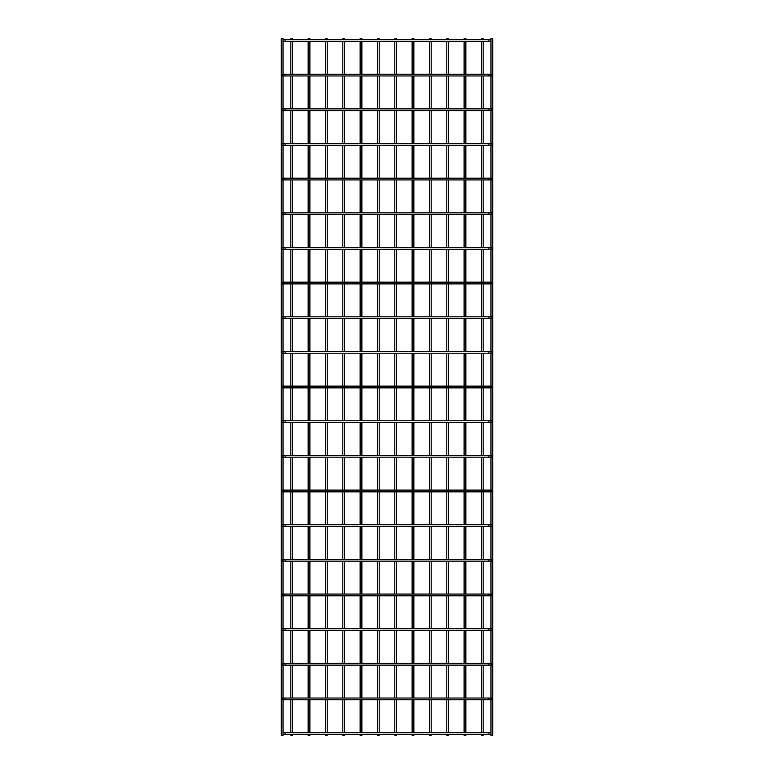 <?xml version="1.0" encoding="UTF-8"?>
<svg xmlns="http://www.w3.org/2000/svg" width="774" height="774" viewBox="0 0 774 774"><rect width="100%" height="100%" fill="white"/><g stroke="black" fill="none" stroke-linecap="round" stroke-linejoin="round"><path stroke-width="1.16" d="M283.032 732.697L490.968 732.697M490.968 734.429L283.032 734.429M283.032 38.7L281.301 38.7L281.301 735.3L283.032 735.3L283.032 38.7M292.562 39.571L292.562 38.7L290.831 38.7L290.831 39.571M292.562 41.303L292.562 74.227M292.562 75.958L292.562 108.882M292.562 110.614L292.562 143.538M292.562 145.27L292.562 178.194M292.562 179.926L292.562 212.85M292.562 214.582L292.562 247.506M292.562 249.238L292.562 282.162M292.562 283.894L292.562 316.818M292.562 318.549L292.562 351.473M292.562 353.205L292.562 386.129M292.562 387.871L292.562 420.795M292.562 422.527L292.562 455.451M292.562 457.182L292.562 490.106M292.562 491.838L292.562 524.762M292.562 526.494L292.562 559.418M292.562 561.15L292.562 594.074M292.562 595.806L292.562 628.73M292.562 630.462L292.562 663.386M292.562 665.118L292.562 698.042M292.562 699.773L292.562 732.697M292.562 734.429L292.562 735.3L290.831 735.3L290.831 734.429M490.968 38.7L492.699 38.7L492.699 735.3L490.968 735.3L490.968 38.7M282.162 699.773A0.871 0.871 0 0 0 283.032 698.912A0.871 0.871 0 0 0 282.162 698.042M491.838 698.042A0.871 0.871 0 0 0 490.968 698.912A0.871 0.871 0 0 0 491.838 699.773M283.032 698.042L490.968 698.042M490.968 699.773L283.032 699.773M282.162 665.118A0.871 0.871 0 0 0 283.032 664.256A0.871 0.871 0 0 0 282.162 663.386M491.838 663.386A0.871 0.871 0 0 0 490.968 664.256A0.871 0.871 0 0 0 491.838 665.118M283.032 663.386L490.968 663.386M490.968 665.118L283.032 665.118M282.162 630.462A0.871 0.871 0 0 0 283.032 629.601A0.871 0.871 0 0 0 282.162 628.73M491.838 628.73A0.871 0.871 0 0 0 490.968 629.601A0.871 0.871 0 0 0 491.838 630.462M283.032 628.73L490.968 628.73M490.968 630.462L283.032 630.462M282.162 595.806A0.871 0.871 0 0 0 283.032 594.945A0.871 0.871 0 0 0 282.162 594.074M491.838 594.074A0.871 0.871 0 0 0 490.968 594.945A0.871 0.871 0 0 0 491.838 595.806M283.032 594.074L490.968 594.074M490.968 595.806L283.032 595.806M282.162 561.15A0.871 0.871 0 0 0 283.032 560.279A0.871 0.871 0 0 0 282.162 559.418M491.838 559.418A0.871 0.871 0 0 0 490.968 560.279A0.871 0.871 0 0 0 491.838 561.15M283.032 559.418L490.968 559.418M490.968 561.15L283.032 561.15M282.162 526.494A0.871 0.871 0 0 0 283.032 525.623A0.871 0.871 0 0 0 282.162 524.762M491.838 524.762A0.871 0.871 0 0 0 490.968 525.623A0.871 0.871 0 0 0 491.838 526.494M283.032 524.762L490.968 524.762M490.968 526.494L283.032 526.494M282.162 491.838A0.871 0.871 0 0 0 283.032 490.968A0.871 0.871 0 0 0 282.162 490.106M491.838 490.106A0.871 0.871 0 0 0 490.968 490.968A0.871 0.871 0 0 0 491.838 491.838M283.032 490.106L490.968 490.106M490.968 491.838L283.032 491.838M282.162 457.182A0.871 0.871 0 0 0 283.032 456.312A0.871 0.871 0 0 0 282.162 455.451M491.838 455.451A0.871 0.871 0 0 0 490.968 456.312A0.871 0.871 0 0 0 491.838 457.182M283.032 455.451L490.968 455.451M490.968 457.182L283.032 457.182M282.162 422.527A0.871 0.871 0 0 0 283.032 421.656A0.871 0.871 0 0 0 282.162 420.795M491.838 420.795A0.871 0.871 0 0 0 490.968 421.656A0.871 0.871 0 0 0 491.838 422.527M283.032 420.795L490.968 420.795M490.968 422.527L283.032 422.527M282.162 387.871A0.871 0.871 0 0 0 283.032 387A0.871 0.871 0 0 0 282.162 386.129M491.838 386.129A0.871 0.871 0 0 0 490.968 387A0.871 0.871 0 0 0 491.838 387.871M283.032 386.129L490.968 386.129M490.968 387.871L283.032 387.871M282.162 353.205A0.871 0.871 0 0 0 283.032 352.344A0.871 0.871 0 0 0 282.162 351.473M491.838 351.473A0.871 0.871 0 0 0 490.968 352.344A0.871 0.871 0 0 0 491.838 353.205M283.032 351.473L490.968 351.473M490.968 353.205L283.032 353.205M282.162 318.549A0.871 0.871 0 0 0 283.032 317.688A0.871 0.871 0 0 0 282.162 316.818M491.838 316.818A0.871 0.871 0 0 0 490.968 317.688A0.871 0.871 0 0 0 491.838 318.549M283.032 316.818L490.968 316.818M490.968 318.549L283.032 318.549M282.162 283.894A0.871 0.871 0 0 0 283.032 283.032A0.871 0.871 0 0 0 282.162 282.162M491.838 282.162A0.871 0.871 0 0 0 490.968 283.032A0.871 0.871 0 0 0 491.838 283.894M283.032 282.162L490.968 282.162M490.968 283.894L283.032 283.894M282.162 249.238A0.871 0.871 0 0 0 283.032 248.377A0.871 0.871 0 0 0 282.162 247.506M491.838 247.506A0.871 0.871 0 0 0 490.968 248.377A0.871 0.871 0 0 0 491.838 249.238M283.032 247.506L490.968 247.506M490.968 249.238L283.032 249.238M282.162 214.582A0.871 0.871 0 0 0 283.032 213.721A0.871 0.871 0 0 0 282.162 212.85M491.838 212.85A0.871 0.871 0 0 0 490.968 213.721A0.871 0.871 0 0 0 491.838 214.582M283.032 212.85L490.968 212.85M490.968 214.582L283.032 214.582M282.162 179.926A0.871 0.871 0 0 0 283.032 179.055A0.871 0.871 0 0 0 282.162 178.194M491.838 178.194A0.871 0.871 0 0 0 490.968 179.055A0.871 0.871 0 0 0 491.838 179.926M283.032 178.194L490.968 178.194M490.968 179.926L283.032 179.926M282.162 145.27A0.871 0.871 0 0 0 283.032 144.399A0.871 0.871 0 0 0 282.162 143.538M491.838 143.538A0.871 0.871 0 0 0 490.968 144.399A0.871 0.871 0 0 0 491.838 145.27M283.032 143.538L490.968 143.538M490.968 145.27L283.032 145.27M282.162 110.614A0.871 0.871 0 0 0 283.032 109.744A0.871 0.871 0 0 0 282.162 108.882M491.838 108.882A0.871 0.871 0 0 0 490.968 109.744A0.871 0.871 0 0 0 491.838 110.614M283.032 108.882L490.968 108.882M490.968 110.614L283.032 110.614M282.162 75.958A0.871 0.871 0 0 0 283.032 75.088A0.871 0.871 0 0 0 282.162 74.227M491.838 74.227A0.871 0.871 0 0 0 490.968 75.088A0.871 0.871 0 0 0 491.838 75.958M283.032 74.227L490.968 74.227M490.968 75.958L283.032 75.958M283.032 39.571L490.968 39.571M490.968 41.303L283.032 41.303M309.89 39.571L309.89 38.7L308.158 38.7L308.158 39.571M309.89 41.303L309.89 74.227M309.89 75.958L309.89 108.882M309.89 110.614L309.89 143.538M309.89 145.27L309.89 178.194M309.89 179.926L309.89 212.85M309.89 214.582L309.89 247.506M309.89 249.238L309.89 282.162M309.89 283.894L309.89 316.818M309.89 318.549L309.89 351.473M309.89 353.205L309.89 386.129M309.89 387.871L309.89 420.795M309.89 422.527L309.89 455.451M309.89 457.182L309.89 490.106M309.89 491.838L309.89 524.762M309.89 526.494L309.89 559.418M309.89 561.15L309.89 594.074M309.89 595.806L309.89 628.73M309.89 630.462L309.89 663.386M309.89 665.118L309.89 698.042M309.89 699.773L309.89 732.697M309.89 734.429L309.89 735.3L308.158 735.3L308.158 734.429M327.218 39.571L327.218 38.7L325.486 38.7L325.486 39.571M327.218 41.303L327.218 74.227M327.218 75.958L327.218 108.882M327.218 110.614L327.218 143.538M327.218 145.27L327.218 178.194M327.218 179.926L327.218 212.85M327.218 214.582L327.218 247.506M327.218 249.238L327.218 282.162M327.218 283.894L327.218 316.818M327.218 318.549L327.218 351.473M327.218 353.205L327.218 386.129M327.218 387.871L327.218 420.795M327.218 422.527L327.218 455.451M327.218 457.182L327.218 490.106M327.218 491.838L327.218 524.762M327.218 526.494L327.218 559.418M327.218 561.15L327.218 594.074M327.218 595.806L327.218 628.73M327.218 630.462L327.218 663.386M327.218 665.118L327.218 698.042M327.218 699.773L327.218 732.697M327.218 734.429L327.218 735.3L325.486 735.3L325.486 734.429M344.546 39.571L344.546 38.7L342.814 38.7L342.814 39.571M344.546 41.303L344.546 74.227M344.546 75.958L344.546 108.882M344.546 110.614L344.546 143.538M344.546 145.27L344.546 178.194M344.546 179.926L344.546 212.85M344.546 214.582L344.546 247.506M344.546 249.238L344.546 282.162M344.546 283.894L344.546 316.818M344.546 318.549L344.546 351.473M344.546 353.205L344.546 386.129M344.546 387.871L344.546 420.795M344.546 422.527L344.546 455.451M344.546 457.182L344.546 490.106M344.546 491.838L344.546 524.762M344.546 526.494L344.546 559.418M344.546 561.15L344.546 594.074M344.546 595.806L344.546 628.73M344.546 630.462L344.546 663.386M344.546 665.118L344.546 698.042M344.546 699.773L344.546 732.697M344.546 734.429L344.546 735.3L342.814 735.3L342.814 734.429M361.874 39.571L361.874 38.7L360.142 38.7L360.142 39.571M361.874 41.303L361.874 74.227M361.874 75.958L361.874 108.882M361.874 110.614L361.874 143.538M361.874 145.27L361.874 178.194M361.874 179.926L361.874 212.85M361.874 214.582L361.874 247.506M361.874 249.238L361.874 282.162M361.874 283.894L361.874 316.818M361.874 318.549L361.874 351.473M361.874 353.205L361.874 386.129M361.874 387.871L361.874 420.795M361.874 422.527L361.874 455.451M361.874 457.182L361.874 490.106M361.874 491.838L361.874 524.762M361.874 526.494L361.874 559.418M361.874 561.15L361.874 594.074M361.874 595.806L361.874 628.73M361.874 630.462L361.874 663.386M361.874 665.118L361.874 698.042M361.874 699.773L361.874 732.697M361.874 734.429L361.874 735.3L360.142 735.3L360.142 734.429M379.202 39.571L379.202 38.7L377.47 38.7L377.47 39.571M379.202 41.303L379.202 74.227M379.202 75.958L379.202 108.882M379.202 110.614L379.202 143.538M379.202 145.27L379.202 178.194M379.202 179.926L379.202 212.85M379.202 214.582L379.202 247.506M379.202 249.238L379.202 282.162M379.202 283.894L379.202 316.818M379.202 318.549L379.202 351.473M379.202 353.205L379.202 386.129M379.202 387.871L379.202 420.795M379.202 422.527L379.202 455.451M379.202 457.182L379.202 490.106M379.202 491.838L379.202 524.762M379.202 526.494L379.202 559.418M379.202 561.15L379.202 594.074M379.202 595.806L379.202 628.73M379.202 630.462L379.202 663.386M379.202 665.118L379.202 698.042M379.202 699.773L379.202 732.697M379.202 734.429L379.202 735.3L377.47 735.3L377.47 734.429M396.53 39.571L396.53 38.7L394.798 38.7L394.798 39.571M396.53 41.303L396.53 74.227M396.53 75.958L396.53 108.882M396.53 110.614L396.53 143.538M396.53 145.27L396.53 178.194M396.53 179.926L396.53 212.85M396.53 214.582L396.53 247.506M396.53 249.238L396.53 282.162M396.53 283.894L396.53 316.818M396.53 318.549L396.53 351.473M396.53 353.205L396.53 386.129M396.53 387.871L396.53 420.795M396.53 422.527L396.53 455.451M396.53 457.182L396.53 490.106M396.53 491.838L396.53 524.762M396.53 526.494L396.53 559.418M396.53 561.15L396.53 594.074M396.53 595.806L396.53 628.73M396.53 630.462L396.53 663.386M396.53 665.118L396.53 698.042M396.53 699.773L396.53 732.697M396.53 734.429L396.53 735.3L394.798 735.3L394.798 734.429M413.858 39.571L413.858 38.7L412.126 38.7L412.126 39.571M413.858 41.303L413.858 74.227M413.858 75.958L413.858 108.882M413.858 110.614L413.858 143.538M413.858 145.27L413.858 178.194M413.858 179.926L413.858 212.85M413.858 214.582L413.858 247.506M413.858 249.238L413.858 282.162M413.858 283.894L413.858 316.818M413.858 318.549L413.858 351.473M413.858 353.205L413.858 386.129M413.858 387.871L413.858 420.795M413.858 422.527L413.858 455.451M413.858 457.182L413.858 490.106M413.858 491.838L413.858 524.762M413.858 526.494L413.858 559.418M413.858 561.15L413.858 594.074M413.858 595.806L413.858 628.73M413.858 630.462L413.858 663.386M413.858 665.118L413.858 698.042M413.858 699.773L413.858 732.697M413.858 734.429L413.858 735.3L412.126 735.3L412.126 734.429M431.186 39.571L431.186 38.7L429.454 38.7L429.454 39.571M431.186 41.303L431.186 74.227M431.186 75.958L431.186 108.882M431.186 110.614L431.186 143.538M431.186 145.27L431.186 178.194M431.186 179.926L431.186 212.85M431.186 214.582L431.186 247.506M431.186 249.238L431.186 282.162M431.186 283.894L431.186 316.818M431.186 318.549L431.186 351.473M431.186 353.205L431.186 386.129M431.186 387.871L431.186 420.795M431.186 422.527L431.186 455.451M431.186 457.182L431.186 490.106M431.186 491.838L431.186 524.762M431.186 526.494L431.186 559.418M431.186 561.15L431.186 594.074M431.186 595.806L431.186 628.73M431.186 630.462L431.186 663.386M431.186 665.118L431.186 698.042M431.186 699.773L431.186 732.697M431.186 734.429L431.186 735.3L429.454 735.3L429.454 734.429M448.514 39.571L448.514 38.7L446.782 38.7L446.782 39.571M448.514 41.303L448.514 74.227M448.514 75.958L448.514 108.882M448.514 110.614L448.514 143.538M448.514 145.27L448.514 178.194M448.514 179.926L448.514 212.85M448.514 214.582L448.514 247.506M448.514 249.238L448.514 282.162M448.514 283.894L448.514 316.818M448.514 318.549L448.514 351.473M448.514 353.205L448.514 386.129M448.514 387.871L448.514 420.795M448.514 422.527L448.514 455.451M448.514 457.182L448.514 490.106M448.514 491.838L448.514 524.762M448.514 526.494L448.514 559.418M448.514 561.15L448.514 594.074M448.514 595.806L448.514 628.73M448.514 630.462L448.514 663.386M448.514 665.118L448.514 698.042M448.514 699.773L448.514 732.697M448.514 734.429L448.514 735.3L446.782 735.3L446.782 734.429M465.842 39.571L465.842 38.7L464.11 38.7L464.11 39.571M465.842 41.303L465.842 74.227M465.842 75.958L465.842 108.882M465.842 110.614L465.842 143.538M465.842 145.27L465.842 178.194M465.842 179.926L465.842 212.85M465.842 214.582L465.842 247.506M465.842 249.238L465.842 282.162M465.842 283.894L465.842 316.818M465.842 318.549L465.842 351.473M465.842 353.205L465.842 386.129M465.842 387.871L465.842 420.795M465.842 422.527L465.842 455.451M465.842 457.182L465.842 490.106M465.842 491.838L465.842 524.762M465.842 526.494L465.842 559.418M465.842 561.15L465.842 594.074M465.842 595.806L465.842 628.73M465.842 630.462L465.842 663.386M465.842 665.118L465.842 698.042M465.842 699.773L465.842 732.697M465.842 734.429L465.842 735.3L464.11 735.3L464.11 734.429M483.169 39.571L483.169 38.7L481.438 38.7L481.438 39.571M483.169 41.303L483.169 74.227M483.169 75.958L483.169 108.882M483.169 110.614L483.169 143.538M483.169 145.27L483.169 178.194M483.169 179.926L483.169 212.85M483.169 214.582L483.169 247.506M483.169 249.238L483.169 282.162M483.169 283.894L483.169 316.818M483.169 318.549L483.169 351.473M483.169 353.205L483.169 386.129M483.169 387.871L483.169 420.795M483.169 422.527L483.169 455.451M483.169 457.182L483.169 490.106M483.169 491.838L483.169 524.762M483.169 526.494L483.169 559.418M483.169 561.15L483.169 594.074M483.169 595.806L483.169 628.73M483.169 630.462L483.169 663.386M483.169 665.118L483.169 698.042M483.169 699.773L483.169 732.697M483.169 734.429L483.169 735.3L481.438 735.3L481.438 734.429M285.113 732.697L285.113 734.429M488.887 732.697L488.887 734.429M285.113 698.042L285.113 699.773M488.887 698.042L488.887 699.773M285.113 663.386L285.113 665.118M488.887 663.386L488.887 665.118M285.113 628.73L285.113 630.462M488.887 628.73L488.887 630.462M285.113 594.074L285.113 595.806M488.887 594.074L488.887 595.806M285.113 559.418L285.113 561.15M488.887 559.418L488.887 561.15M285.113 524.762L285.113 526.494M488.887 524.762L488.887 526.494M285.113 490.106L285.113 491.838M488.887 490.106L488.887 491.838M285.113 455.451L285.113 457.182M488.887 455.451L488.887 457.182M285.113 420.795L285.113 422.527M488.887 420.795L488.887 422.527M285.113 386.129L285.113 387.871M488.887 386.129L488.887 387.871M285.113 351.473L285.113 353.205M488.887 351.473L488.887 353.205M285.113 316.818L285.113 318.549M488.887 316.818L488.887 318.549M285.113 282.162L285.113 283.894M488.887 282.162L488.887 283.894M285.113 247.506L285.113 249.238M488.887 247.506L488.887 249.238M285.113 212.85L285.113 214.582M488.887 212.85L488.887 214.582M285.113 178.194L285.113 179.926M488.887 178.194L488.887 179.926M285.113 143.538L285.113 145.27M488.887 143.538L488.887 145.27M285.113 108.882L285.113 110.614M488.887 108.882L488.887 110.614M285.113 74.227L285.113 75.958M488.887 74.227L488.887 75.958M285.113 39.571L285.113 41.303M488.887 39.571L488.887 41.303M290.831 41.303L290.831 74.227M290.831 75.958L290.831 108.882M290.831 110.614L290.831 143.538M290.831 145.27L290.831 178.194M290.831 179.926L290.831 212.85M290.831 214.582L290.831 247.506M290.831 249.238L290.831 282.162M290.831 283.894L290.831 316.818M290.831 318.549L290.831 351.473M290.831 353.205L290.831 386.129M290.831 387.871L290.831 420.795M290.831 422.527L290.831 455.451M290.831 457.182L290.831 490.106M290.831 491.838L290.831 524.762M290.831 526.494L290.831 559.418M290.831 561.15L290.831 594.074M290.831 595.806L290.831 628.73M290.831 630.462L290.831 663.386M290.831 665.118L290.831 698.042M290.831 699.773L290.831 732.697M308.158 41.303L308.158 74.227M308.158 75.958L308.158 108.882M308.158 110.614L308.158 143.538M308.158 145.27L308.158 178.194M308.158 179.926L308.158 212.85M308.158 214.582L308.158 247.506M308.158 249.238L308.158 282.162M308.158 283.894L308.158 316.818M308.158 318.549L308.158 351.473M308.158 353.205L308.158 386.129M308.158 387.871L308.158 420.795M308.158 422.527L308.158 455.451M308.158 457.182L308.158 490.106M308.158 491.838L308.158 524.762M308.158 526.494L308.158 559.418M308.158 561.15L308.158 594.074M308.158 595.806L308.158 628.73M308.158 630.462L308.158 663.386M308.158 665.118L308.158 698.042M308.158 699.773L308.158 732.697M325.486 41.303L325.486 74.227M325.486 75.958L325.486 108.882M325.486 110.614L325.486 143.538M325.486 145.27L325.486 178.194M325.486 179.926L325.486 212.85M325.486 214.582L325.486 247.506M325.486 249.238L325.486 282.162M325.486 283.894L325.486 316.818M325.486 318.549L325.486 351.473M325.486 353.205L325.486 386.129M325.486 387.871L325.486 420.795M325.486 422.527L325.486 455.451M325.486 457.182L325.486 490.106M325.486 491.838L325.486 524.762M325.486 526.494L325.486 559.418M325.486 561.15L325.486 594.074M325.486 595.806L325.486 628.73M325.486 630.462L325.486 663.386M325.486 665.118L325.486 698.042M325.486 699.773L325.486 732.697M342.814 41.303L342.814 74.227M342.814 75.958L342.814 108.882M342.814 110.614L342.814 143.538M342.814 145.27L342.814 178.194M342.814 179.926L342.814 212.85M342.814 214.582L342.814 247.506M342.814 249.238L342.814 282.162M342.814 283.894L342.814 316.818M342.814 318.549L342.814 351.473M342.814 353.205L342.814 386.129M342.814 387.871L342.814 420.795M342.814 422.527L342.814 455.451M342.814 457.182L342.814 490.106M342.814 491.838L342.814 524.762M342.814 526.494L342.814 559.418M342.814 561.15L342.814 594.074M342.814 595.806L342.814 628.73M342.814 630.462L342.814 663.386M342.814 665.118L342.814 698.042M342.814 699.773L342.814 732.697M360.142 41.303L360.142 74.227M360.142 75.958L360.142 108.882M360.142 110.614L360.142 143.538M360.142 145.27L360.142 178.194M360.142 179.926L360.142 212.85M360.142 214.582L360.142 247.506M360.142 249.238L360.142 282.162M360.142 283.894L360.142 316.818M360.142 318.549L360.142 351.473M360.142 353.205L360.142 386.129M360.142 387.871L360.142 420.795M360.142 422.527L360.142 455.451M360.142 457.182L360.142 490.106M360.142 491.838L360.142 524.762M360.142 526.494L360.142 559.418M360.142 561.15L360.142 594.074M360.142 595.806L360.142 628.73M360.142 630.462L360.142 663.386M360.142 665.118L360.142 698.042M360.142 699.773L360.142 732.697M377.47 41.303L377.47 74.227M377.47 75.958L377.47 108.882M377.47 110.614L377.47 143.538M377.47 145.27L377.47 178.194M377.47 179.926L377.47 212.85M377.47 214.582L377.47 247.506M377.47 249.238L377.47 282.162M377.47 283.894L377.47 316.818M377.47 318.549L377.47 351.473M377.47 353.205L377.47 386.129M377.47 387.871L377.47 420.795M377.47 422.527L377.47 455.451M377.47 457.182L377.47 490.106M377.47 491.838L377.47 524.762M377.47 526.494L377.47 559.418M377.47 561.15L377.47 594.074M377.47 595.806L377.47 628.73M377.47 630.462L377.47 663.386M377.47 665.118L377.47 698.042M377.47 699.773L377.47 732.697M394.798 41.303L394.798 74.227M394.798 75.958L394.798 108.882M394.798 110.614L394.798 143.538M394.798 145.27L394.798 178.194M394.798 179.926L394.798 212.85M394.798 214.582L394.798 247.506M394.798 249.238L394.798 282.162M394.798 283.894L394.798 316.818M394.798 318.549L394.798 351.473M394.798 353.205L394.798 386.129M394.798 387.871L394.798 420.795M394.798 422.527L394.798 455.451M394.798 457.182L394.798 490.106M394.798 491.838L394.798 524.762M394.798 526.494L394.798 559.418M394.798 561.15L394.798 594.074M394.798 595.806L394.798 628.73M394.798 630.462L394.798 663.386M394.798 665.118L394.798 698.042M394.798 699.773L394.798 732.697M412.126 41.303L412.126 74.227M412.126 75.958L412.126 108.882M412.126 110.614L412.126 143.538M412.126 145.27L412.126 178.194M412.126 179.926L412.126 212.85M412.126 214.582L412.126 247.506M412.126 249.238L412.126 282.162M412.126 283.894L412.126 316.818M412.126 318.549L412.126 351.473M412.126 353.205L412.126 386.129M412.126 387.871L412.126 420.795M412.126 422.527L412.126 455.451M412.126 457.182L412.126 490.106M412.126 491.838L412.126 524.762M412.126 526.494L412.126 559.418M412.126 561.15L412.126 594.074M412.126 595.806L412.126 628.73M412.126 630.462L412.126 663.386M412.126 665.118L412.126 698.042M412.126 699.773L412.126 732.697M429.454 41.303L429.454 74.227M429.454 75.958L429.454 108.882M429.454 110.614L429.454 143.538M429.454 145.27L429.454 178.194M429.454 179.926L429.454 212.85M429.454 214.582L429.454 247.506M429.454 249.238L429.454 282.162M429.454 283.894L429.454 316.818M429.454 318.549L429.454 351.473M429.454 353.205L429.454 386.129M429.454 387.871L429.454 420.795M429.454 422.527L429.454 455.451M429.454 457.182L429.454 490.106M429.454 491.838L429.454 524.762M429.454 526.494L429.454 559.418M429.454 561.15L429.454 594.074M429.454 595.806L429.454 628.73M429.454 630.462L429.454 663.386M429.454 665.118L429.454 698.042M429.454 699.773L429.454 732.697M446.782 41.303L446.782 74.227M446.782 75.958L446.782 108.882M446.782 110.614L446.782 143.538M446.782 145.27L446.782 178.194M446.782 179.926L446.782 212.85M446.782 214.582L446.782 247.506M446.782 249.238L446.782 282.162M446.782 283.894L446.782 316.818M446.782 318.549L446.782 351.473M446.782 353.205L446.782 386.129M446.782 387.871L446.782 420.795M446.782 422.527L446.782 455.451M446.782 457.182L446.782 490.106M446.782 491.838L446.782 524.762M446.782 526.494L446.782 559.418M446.782 561.15L446.782 594.074M446.782 595.806L446.782 628.73M446.782 630.462L446.782 663.386M446.782 665.118L446.782 698.042M446.782 699.773L446.782 732.697M464.11 41.303L464.11 74.227M464.11 75.958L464.11 108.882M464.11 110.614L464.11 143.538M464.11 145.27L464.11 178.194M464.11 179.926L464.11 212.85M464.11 214.582L464.11 247.506M464.11 249.238L464.11 282.162M464.11 283.894L464.11 316.818M464.11 318.549L464.11 351.473M464.11 353.205L464.11 386.129M464.11 387.871L464.11 420.795M464.11 422.527L464.11 455.451M464.11 457.182L464.11 490.106M464.11 491.838L464.11 524.762M464.11 526.494L464.11 559.418M464.11 561.15L464.11 594.074M464.11 595.806L464.11 628.73M464.11 630.462L464.11 663.386M464.11 665.118L464.11 698.042M464.11 699.773L464.11 732.697M481.438 41.303L481.438 74.227M481.438 75.958L481.438 108.882M481.438 110.614L481.438 143.538M481.438 145.27L481.438 178.194M481.438 179.926L481.438 212.85M481.438 214.582L481.438 247.506M481.438 249.238L481.438 282.162M481.438 283.894L481.438 316.818M481.438 318.549L481.438 351.473M481.438 353.205L481.438 386.129M481.438 387.871L481.438 420.795M481.438 422.527L481.438 455.451M481.438 457.182L481.438 490.106M481.438 491.838L481.438 524.762M481.438 526.494L481.438 559.418M481.438 561.15L481.438 594.074M481.438 595.806L481.438 628.73M481.438 630.462L481.438 663.386M481.438 665.118L481.438 698.042M481.438 699.773L481.438 732.697"/></g></svg>
